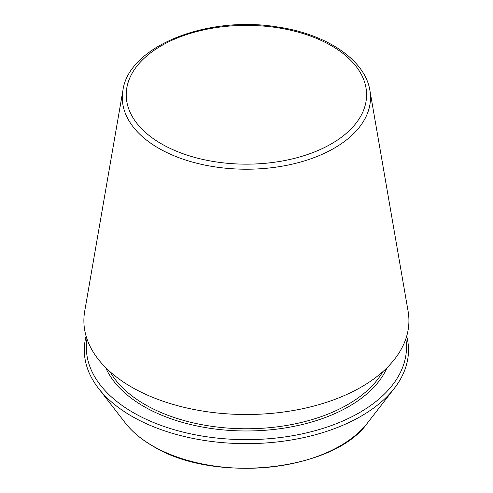 <?xml version="1.0" encoding="UTF-8"?>
<svg xmlns="http://www.w3.org/2000/svg" width="493" height="493" viewBox="0 0 493 493"><rect width="100%" height="100%" fill="white"/><g stroke="black" fill="none" stroke-linecap="round" stroke-linejoin="round"><path stroke-width="0.74" d="M122.905 90.435L84.685 311.354A162.524 93.83 0 0 0 131.483 387.03A162.524 93.83 0 0 0 315.988 405.474A162.524 93.83 0 0 0 408.118 311.354L369.904 90.435C365.066 59.579 325.824 33.721 276.628 26.838C206.82 15.419 128.691 46.317 122.905 90.435A124.113 71.658 0 0 0 158.641 148.227A124.113 71.658 0 0 0 299.547 162.314A124.113 71.658 0 0 0 369.904 90.435M86.109 336.152A162.098 93.584 0 0 0 98.427 388.268A162.098 93.584 0 0 0 131.785 416.24A162.098 93.584 0 0 0 394.375 388.268A162.098 93.584 0 0 0 406.7 336.152M86.971 338.882A160.083 92.425 0 0 0 133.209 412.573A160.083 92.425 0 0 0 314.281 430.925A160.083 92.425 0 0 0 405.838 338.882M161.414 143.833A120.187 69.39 0 0 0 362.497 112.731A120.187 69.39 0 0 0 215.299 27.744A120.187 69.39 0 0 0 161.414 143.833M152.614 445.869A132.642 76.581 0 0 0 367.488 422.988C333.853 471.265 213.629 483.972 152.836 446.079C141.269 439.386 132.099 431.689 125.321 422.988A132.642 76.581 0 0 0 152.614 445.869M110.056 371.74A143.494 82.849 0 0 0 144.936 404.506A143.494 82.849 0 0 0 382.753 371.74M105.699 367.642A145.078 83.761 0 0 0 143.814 406.448A145.078 83.761 0 0 0 285.04 427.955A145.078 83.761 0 0 0 387.104 367.642M367.488 422.988L394.375 388.268M125.321 422.988L98.427 388.268"/></g></svg>
